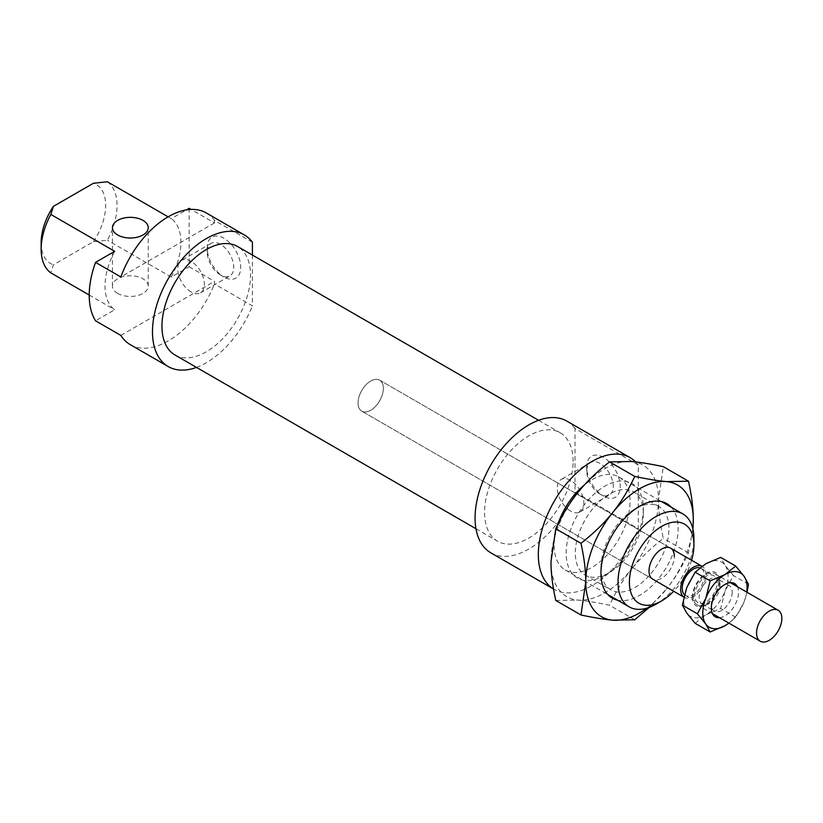 <?xml version="1.0" encoding="UTF-8"?>
<svg xmlns="http://www.w3.org/2000/svg" width="823" height="823" viewBox="0 0 823 823"><rect width="100%" height="100%" fill="white"/><g stroke="black" fill="none" stroke-linecap="round" stroke-linejoin="round"><path stroke-width="0.62" stroke-dasharray="4.12 3.09" d="M718.592 581.912A17.89 10.329 120 0 0 714.889 573.724A17.89 10.329 120 0 0 701.103 578.518A17.89 10.329 120 0 0 693.295 596.521A17.89 10.329 120 0 0 696.999 604.71A17.89 10.329 120 0 0 710.784 599.916A17.89 10.329 120 0 0 718.592 581.912M684.438 594.7A15.658 9.043 120 0 0 685.466 595.471A15.658 9.043 120 0 0 697.534 591.274A15.658 9.043 120 0 0 704.365 575.524A15.658 9.043 120 0 0 701.124 568.354A15.658 9.043 120 0 0 699.848 567.829M717.018 582.828A15.658 9.043 120 0 0 713.778 575.658A15.658 9.043 120 0 0 701.71 579.855A15.658 9.043 120 0 0 694.879 595.615A15.658 9.043 120 0 0 698.12 602.775A15.658 9.043 120 0 0 710.177 598.578A15.658 9.043 120 0 0 717.018 582.828M383.353 388.363A17.89 10.329 120 0 0 379.65 380.175A17.89 10.329 120 0 0 365.865 384.969A17.89 10.329 120 0 0 358.046 402.972A17.89 10.329 120 0 0 361.76 411.161A17.89 10.329 120 0 0 375.545 406.367A17.89 10.329 120 0 0 383.353 388.363A17.89 10.329 120 0 0 379.65 380.175A17.89 10.329 120 0 0 365.865 384.969A17.89 10.329 120 0 0 358.046 402.972A17.89 10.329 120 0 0 361.76 411.161A17.89 10.329 120 0 0 375.545 406.367A17.89 10.329 120 0 0 383.353 388.363M683.851 597.087A17.89 10.329 120 0 0 684.345 597.405A17.89 10.329 120 0 0 698.141 592.622A17.89 10.329 120 0 0 705.949 574.608A17.89 10.329 120 0 0 702.245 566.419A17.89 10.329 120 0 0 701.916 566.255M643.329 513.809A48.084 27.756 -60 0 1 609.329 572.695A48.084 27.756 -60 0 1 585.287 575.082A48.084 27.756 -60 0 1 575.328 553.066A48.084 27.756 -60 0 1 596.315 504.674A48.084 27.756 -60 0 1 633.371 491.794A48.084 27.756 -60 0 1 643.329 513.809L643.329 508.511A54.565 31.5 120 0 0 604.74 486.239A54.565 31.5 120 0 0 566.152 553.066A54.565 31.5 120 0 0 604.74 575.339A54.565 31.5 120 0 0 643.329 508.511M600.944 567.86A48.084 27.756 120 0 0 610.903 589.865A48.084 27.756 120 0 0 647.958 576.985A48.084 27.756 120 0 0 668.945 528.603A48.084 27.756 120 0 0 658.986 506.587A48.084 27.756 120 0 0 634.945 508.964A48.084 27.756 120 0 0 600.944 567.86L600.944 573.147M671.29 507.235A54.565 31.5 -60 0 1 678.111 528.603A54.565 31.5 -60 0 1 657.464 579.968A54.565 31.5 -60 0 1 617.61 600.193M555.772 600.451L577.859 600.08C586.398 600.841 596.963 602.57 609.545 605.244C615.738 591.727 623.093 579.659 631.622 569.032A76.035 43.897 -60 0 1 604.74 592.869A76.035 43.897 -60 0 1 577.859 600.08A76.035 43.897 -60 0 1 550.978 561.831A76.035 43.897 -60 0 1 577.859 492.545A76.035 43.897 -60 0 1 604.74 468.709A76.035 43.897 -60 0 1 631.622 461.508A76.035 43.897 -60 0 1 658.503 499.746A76.035 43.897 -60 0 1 631.622 569.032C640.171 558.416 650.726 548.2 663.307 538.365C660.118 524.004 658.513 511.134 658.503 499.746L663.307 466.672M692.935 529.086L688.491 552.902C682.298 566.419 674.942 578.497 666.414 589.124A76.035 43.897 120 0 0 692.801 528.51M646.796 608.187A76.035 43.897 120 0 0 666.414 589.124L649.326 607.353M634.728 619.791L609.545 605.244M688.491 552.902L663.307 538.365M695.137 623.309L705.949 614.781L720.701 608.547L725.114 590.935L733.488 575.606L725.114 565.37A31.305 18.075 -60 0 1 728.088 576.439A31.305 18.075 -60 0 1 725.114 590.935A31.305 18.075 -60 0 1 705.949 614.781A31.305 18.075 -60 0 1 686.773 613.073A31.305 18.075 -60 0 1 683.81 602.004A31.305 18.075 -60 0 1 686.773 587.509A31.305 18.075 -60 0 1 705.949 563.652A31.305 18.075 -60 0 1 725.114 565.37L720.701 557.418M692.349 597.076A19.238 11.1 120 0 0 704.272 605.769A19.238 11.1 120 0 0 719.549 581.367A19.238 11.1 120 0 0 719.446 579.495A19.238 11.1 120 0 0 705.105 574.032A19.238 11.1 120 0 0 692.349 597.076M720.022 585.297A14.763 8.518 -60 0 1 708.294 604.02A14.763 8.518 -60 0 1 702.204 604.103A14.763 8.518 -60 0 1 699.149 597.344A14.763 8.518 -60 0 1 705.589 582.489A14.763 8.518 -60 0 1 716.967 578.538A14.763 8.518 -60 0 1 719.94 583.857A14.763 8.518 -60 0 1 720.022 585.297M732.192 592.323A14.763 8.518 -60 0 1 725.752 607.179A14.763 8.518 -60 0 1 714.374 611.129A14.763 8.518 -60 0 1 711.319 604.37A14.763 8.518 -60 0 1 721.761 586.295A14.763 8.518 -60 0 1 729.137 585.565A14.763 8.518 -60 0 1 732.192 592.323M719.508 617.703A19.238 11.1 120 0 0 738.519 592.323A19.238 11.1 120 0 0 737.398 586.717M711.319 604.37L711.319 608.022M728.828 623.083A31.305 18.075 120 0 0 744.095 601.891A31.305 18.075 120 0 0 746.718 592.097M747.027 592.282L744.095 601.891L735.731 617.219L728.941 623.155M748.508 584.279L733.488 575.606M735.731 617.219L720.701 608.547M638.267 465.026L575.01 428.505L575.01 492.113L638.267 528.633L638.267 465.026A76.035 43.897 120 0 0 635.613 461.909M575.01 428.505A76.035 43.897 120 0 0 566.852 421.119M174.929 354.95A62.62 36.15 120 0 0 223.187 338.171A62.62 36.15 120 0 0 250.521 275.16A62.62 36.15 120 0 0 237.549 246.489M573.117 461.405A62.62 36.15 120 0 0 560.144 432.733A62.62 36.15 120 0 0 511.896 449.512A62.62 36.15 120 0 0 484.562 512.534A62.62 36.15 120 0 0 497.524 541.195A62.62 36.15 120 0 0 545.783 524.416A62.62 36.15 120 0 0 573.117 461.405M652.721 579.145L361.76 411.161L652.721 579.145A17.89 10.329 120 0 0 666.507 574.361A17.89 10.329 120 0 0 674.315 556.348M117.689 293.42A17.89 10.329 180 0 1 112.442 286.116A17.89 10.329 180 0 1 123.491 276.569A17.89 10.329 180 0 1 142.986 278.812A17.89 10.329 180 0 1 148.233 286.116A17.89 10.329 180 0 1 137.184 295.652A17.89 10.329 180 0 1 117.689 293.42M114.695 251.313A53.67 30.986 120 0 0 105.035 286.106A53.67 30.986 120 0 0 114.695 309.746L95.55 320.805M107.391 181.77A53.67 30.986 -60 0 1 117.051 205.4A53.67 30.986 -60 0 1 107.391 240.203L93.421 241.695L53.392 264.8L50.81 272.866M168.118 216.83L171.277 218.651L186.461 209.886M189.167 208.322L189.167 266.755L171.277 277.084A53.67 30.986 120 0 0 180.937 242.291A53.67 30.986 120 0 0 171.277 218.651M252.414 242.26L214.464 220.348A76.035 43.897 120 0 0 206.306 212.962M220.471 274.975L220.471 274.975A18.785 10.843 60 0 1 207.19 251.961A18.785 10.843 60 0 1 211.079 243.361A18.785 10.843 60 0 1 220.471 244.297A18.785 10.843 60 0 1 232.744 260.85A18.785 10.843 60 0 1 229.864 275.9A18.785 10.843 60 0 1 220.471 274.975L223.949 276.981A23.702 13.682 -120 0 0 240.717 267.3A23.702 13.682 -120 0 0 223.949 238.269A23.702 13.682 -120 0 0 207.19 247.949A23.702 13.682 -120 0 0 223.949 276.981M191.059 291.949A18.785 10.843 60 0 1 178.786 275.396A18.785 10.843 60 0 1 181.667 260.346A18.785 10.843 60 0 1 191.059 261.282A18.785 10.843 60 0 1 203.332 277.835A18.785 10.843 60 0 1 200.452 292.885A18.785 10.843 60 0 1 191.059 291.949M599.998 494.088L599.998 494.088A18.785 10.843 60 0 1 586.717 471.085A18.785 10.843 60 0 1 590.605 462.485A18.785 10.843 60 0 1 599.998 463.411A18.785 10.843 60 0 1 612.271 479.963A18.785 10.843 60 0 1 609.39 495.014A18.785 10.843 60 0 1 599.998 494.088L603.475 496.094A23.702 13.682 -120 0 0 620.233 486.414A23.702 13.682 -120 0 0 603.475 457.382A23.702 13.682 -120 0 0 586.717 467.063A23.702 13.682 -120 0 0 603.475 496.094M570.586 511.073A18.785 10.843 60 0 1 558.313 494.52A18.785 10.843 60 0 1 561.193 479.459A18.785 10.843 60 0 1 570.586 480.395A18.785 10.843 60 0 1 582.859 496.948A18.785 10.843 60 0 1 579.978 511.999A18.785 10.843 60 0 1 570.586 511.073M557.788 524.549A53.67 30.986 120 0 0 554.136 545.392A53.67 30.986 120 0 0 565.257 569.969A53.67 30.986 120 0 0 606.613 555.587A53.67 30.986 120 0 0 630.037 501.577A53.67 30.986 120 0 0 618.927 477.001A53.67 30.986 120 0 0 584.052 485.292M655.972 604.195A53.67 30.986 120 0 0 693.923 538.458M691.598 560.278A45.625 26.336 -60 0 1 673.708 591.264M93.421 241.695A45.625 26.336 120 0 0 105.673 205.4A45.625 26.336 120 0 0 93.421 183.262M41.15 242.651A45.625 26.336 120 0 0 53.392 264.8M171.277 277.084L107.391 240.203M189.167 266.755L214.464 281.363L214.464 283.956L252.414 305.868L252.414 255.068M120.847 335.414L214.464 281.363M89.223 295.035L114.695 309.746M214.464 220.348L214.464 222.93L191.059 209.423M214.464 222.93L120.847 276.981M130.271 344.652A76.035 43.897 120 0 0 214.464 283.956M196.502 367.397A76.035 43.897 120 0 0 252.414 305.868M554.074 589.33L553.529 589.021A76.035 43.897 120 0 0 554.074 589.33A76.035 43.897 120 0 0 638.267 528.633M490.817 552.819A76.035 43.897 120 0 0 575.01 492.113M714.889 573.724L730.34 582.643M701.124 568.354L713.778 575.658M379.65 380.175L670.611 548.159L379.65 380.175M685.466 595.471L698.12 602.775M696.999 604.71L712.451 613.629M585.287 575.082L610.903 589.865M604.74 575.339L609.329 572.695M634.945 508.964L639.533 506.32M658.986 506.587L633.371 491.794M704.272 605.769L708.294 604.02M702.204 604.103L714.374 611.129M721.761 586.295L724.919 584.474M729.137 585.565L716.967 578.538M719.94 583.857L719.446 579.495M538.581 420.286L560.144 432.733M112.442 286.116L112.442 227.683M211.079 243.361L181.667 260.346M207.19 247.949L207.19 251.961M590.605 462.485L561.193 479.459M586.717 467.063L586.717 471.085M618.927 477.001L661.445 501.557M565.257 569.969L607.775 594.515M579.978 511.999L609.39 495.014M200.452 292.885L229.864 275.9M148.233 286.116L148.233 227.683M475.961 528.747L497.524 541.195"/><path stroke-width="1.23" d="M781.85 618.433A17.89 10.329 120 0 0 778.147 610.244A17.89 10.329 120 0 0 764.361 615.038A17.89 10.329 120 0 0 756.553 633.041A17.89 10.329 120 0 0 760.257 641.23A17.89 10.329 120 0 0 774.042 636.436A17.89 10.329 120 0 0 781.85 618.433M699.848 567.829A15.658 9.043 120 0 0 688.295 573.394A15.658 9.043 120 0 0 682.226 588.311A15.658 9.043 120 0 0 684.438 594.7M701.916 566.255A17.89 10.329 120 0 0 688.254 571.429A17.89 10.329 120 0 0 680.642 589.217A17.89 10.329 120 0 0 683.851 597.087M617.61 600.193A54.565 31.5 -60 0 1 600.944 573.147A54.565 31.5 -60 0 1 639.533 506.32A54.565 31.5 -60 0 1 671.29 507.235M688.491 481.218C691.69 495.569 693.285 508.449 693.295 519.838A76.035 43.897 120 0 0 666.414 481.589L688.491 481.218L663.307 466.672C650.726 463.997 640.171 462.269 631.622 461.508L609.545 461.878C596.963 471.702 586.398 481.928 577.859 492.545C569.331 503.172 561.965 515.239 555.772 528.757L550.978 561.831C550.978 573.22 552.583 586.089 555.772 600.451L580.966 614.987L585.76 581.912C585.76 570.524 584.155 557.655 580.966 543.303C593.537 533.469 604.103 523.243 612.651 512.626C621.18 502.009 628.535 489.932 634.728 476.414C647.31 479.099 657.865 480.817 666.414 481.589A76.035 43.897 120 0 0 639.533 488.79A76.035 43.897 120 0 0 612.651 512.626A76.035 43.897 120 0 0 585.76 581.912A76.035 43.897 120 0 0 612.651 620.161A76.035 43.897 120 0 0 639.533 612.96A76.035 43.897 120 0 0 646.796 608.187M649.326 607.353L634.728 619.791L612.651 620.161C604.103 619.39 593.537 617.672 580.966 614.987M692.801 528.51A76.035 43.897 120 0 0 693.295 519.838L692.935 529.086M580.966 543.303L555.772 528.757M634.728 476.414L609.545 461.878M728.941 623.155L724.919 625.737L710.167 631.982L705.753 624.029L697.379 613.793L705.753 598.465A31.305 18.075 120 0 0 702.78 612.96A31.305 18.075 120 0 0 705.753 624.029A31.305 18.075 120 0 0 724.919 625.737A31.305 18.075 120 0 0 728.828 623.083M746.718 592.097A31.305 18.075 120 0 0 747.058 587.396A31.305 18.075 120 0 0 744.095 576.326L748.508 584.279L747.027 592.282M735.731 566.09L744.095 576.326A31.305 18.075 120 0 0 724.919 574.608L735.731 566.09L720.701 557.418L705.949 563.652L695.137 572.18L686.773 587.509L682.36 605.121L686.773 613.073L695.137 623.309L710.167 631.982M737.398 586.717A19.238 11.1 120 0 0 724.919 584.474A19.238 11.1 120 0 0 711.319 608.022A19.238 11.1 120 0 0 719.508 617.703M724.919 574.608A31.305 18.075 120 0 0 705.753 598.465L710.167 580.853L724.919 574.608M710.167 580.853L695.137 572.18M697.379 613.793L682.36 605.121M635.613 461.909A76.035 43.897 120 0 0 630.109 457.639A76.035 43.897 120 0 0 571.512 478.009A76.035 43.897 120 0 0 538.324 554.527A76.035 43.897 120 0 0 553.529 589.011L490.817 552.819A76.035 43.897 120 0 1 475.066 518.006A76.035 43.897 120 0 1 508.264 441.488A76.035 43.897 120 0 1 566.852 421.119L630.109 457.639M538.581 420.286L237.549 246.489A62.62 36.15 120 0 0 189.3 263.267A62.62 36.15 120 0 0 161.966 326.278A62.62 36.15 120 0 0 174.929 354.95L475.961 528.747M674.315 556.348A17.89 10.329 120 0 0 670.611 548.159A17.89 10.329 120 0 0 656.826 552.953A17.89 10.329 120 0 0 649.018 570.956A17.89 10.329 120 0 0 652.721 579.145L683.841 597.117M142.986 220.379A17.89 10.329 0 0 0 123.491 218.136A17.89 10.329 0 0 0 112.442 227.683A17.89 10.329 0 0 0 117.689 234.987A17.89 10.329 0 0 0 137.184 237.219A17.89 10.329 0 0 0 148.233 227.683A17.89 10.329 0 0 0 142.986 220.379M252.414 255.068L252.414 242.26A76.035 43.897 120 0 0 244.256 234.874L206.306 212.962A76.035 43.897 120 0 0 120.847 276.981L95.55 262.372L114.695 251.313L50.81 214.433L53.392 206.367A45.625 26.336 120 0 0 41.15 242.651L41.15 249.225A53.67 30.986 -60 0 1 50.81 214.433M53.392 206.367L93.421 183.262L107.391 181.77L168.118 216.83M244.256 234.874A76.035 43.897 120 0 0 185.669 255.243A76.035 43.897 120 0 0 152.481 331.762A76.035 43.897 120 0 0 168.221 366.564A76.035 43.897 120 0 0 196.502 367.397M95.55 262.372A76.035 43.897 120 0 0 89.223 295.241A76.035 43.897 120 0 0 95.55 320.805L120.847 335.414A76.035 43.897 120 0 0 130.271 344.652L168.221 366.564M584.052 485.292A53.67 30.986 120 0 0 557.788 524.549M693.923 538.458A53.67 30.986 120 0 0 682.812 513.891A53.67 30.986 120 0 0 641.456 528.263A53.67 30.986 120 0 0 618.022 582.283A53.67 30.986 120 0 0 629.142 606.849A53.67 30.986 120 0 0 655.972 604.195L661.671 600.903A45.625 26.336 -60 0 1 629.41 582.283A45.625 26.336 -60 0 1 661.671 526.401A45.625 26.336 -60 0 1 693.923 545.032L693.923 538.458M693.923 545.032A45.625 26.336 -60 0 1 691.598 560.278M673.708 591.264A45.625 26.336 -60 0 1 661.671 600.903M89.223 295.035L50.81 272.866A53.67 30.986 -60 0 1 41.15 249.225M191.059 209.423L189.167 208.322L186.461 209.886M730.34 582.643L778.147 610.244M670.611 548.159L701.926 566.245M712.451 613.629L760.257 641.23M661.445 501.557L682.812 513.891M607.775 594.515L629.142 606.849"/></g></svg>
